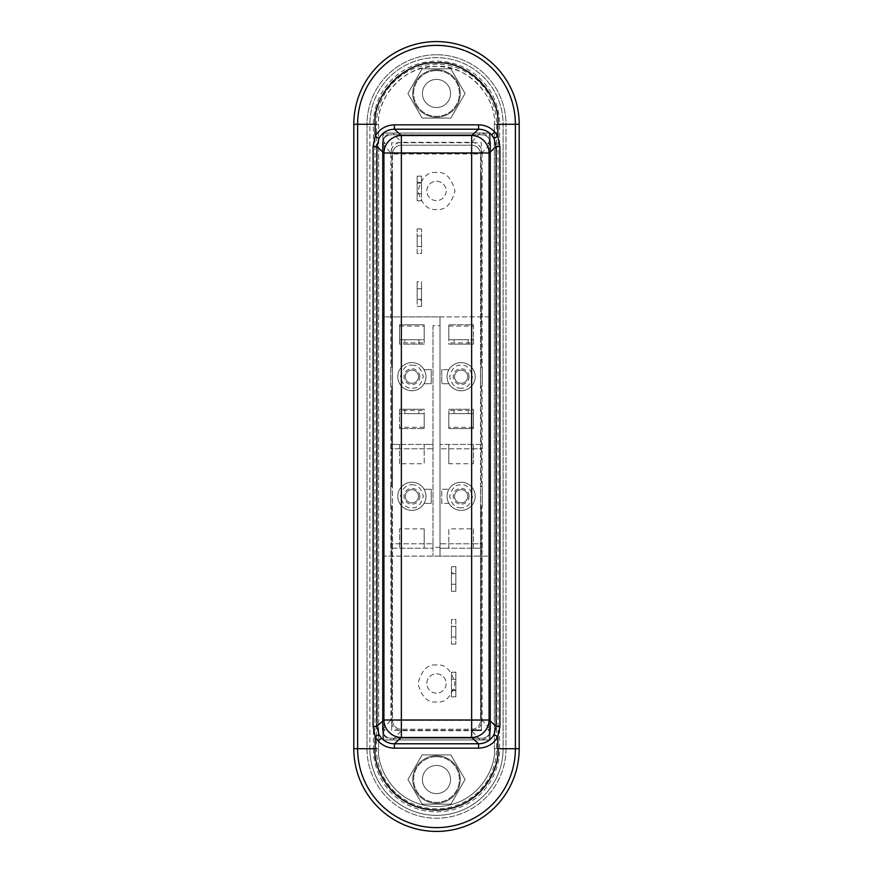 <?xml version="1.0" encoding="UTF-8"?>
<svg xmlns="http://www.w3.org/2000/svg" width="873" height="873" viewBox="0 0 873 873"><rect width="100%" height="100%" fill="white"/><g stroke="black" fill="none" stroke-linecap="round" stroke-linejoin="round"><path stroke-width="0.65" stroke-dasharray="4.37 3.27" d="M461.13 510.389A14.077 14.077 0 0 0 475.196 496.311A14.077 14.077 0 0 0 448.94 489.273A14.077 14.077 0 0 0 461.13 510.389A14.077 14.077 0 0 1 447.052 496.311A14.077 14.077 0 0 1 461.13 482.234A14.077 14.077 0 0 1 475.196 496.311A14.077 14.077 0 0 1 461.13 510.389A14.077 14.077 0 0 1 447.052 496.311A14.077 14.077 0 0 1 461.13 482.234A14.077 14.077 0 0 1 475.196 496.311A14.077 14.077 0 0 1 461.13 510.389M461.13 362.611A14.077 14.077 0 0 1 475.196 376.689A14.077 14.077 0 0 1 448.94 383.727L441.782 383.727L441.782 369.65L448.94 369.65A14.077 14.077 0 0 1 475.196 376.689A14.077 14.077 0 0 1 461.13 390.766A14.077 14.077 0 0 1 447.052 376.689A14.077 14.077 0 0 1 461.13 362.611A14.077 14.077 0 0 1 475.196 376.689A14.077 14.077 0 0 1 461.13 390.766A14.077 14.077 0 0 1 447.052 376.689A14.077 14.077 0 0 1 461.13 362.611M469.041 496.311A7.912 7.912 0 0 0 461.13 488.389A7.912 7.912 0 0 0 453.207 496.311A7.912 7.912 0 0 0 461.13 504.223A7.912 7.912 0 0 0 469.041 496.311M467.721 496.311A6.602 6.602 0 0 0 461.13 489.709A6.602 6.602 0 0 0 454.527 496.311A6.602 6.602 0 0 0 461.13 502.903A6.602 6.602 0 0 0 467.721 496.311A6.602 6.602 0 0 0 461.13 489.709A6.602 6.602 0 0 0 454.527 496.311A6.602 6.602 0 0 0 461.13 502.903A6.602 6.602 0 0 0 467.721 496.311M411.87 482.234A14.077 14.077 0 0 1 424.06 489.273L431.218 489.273L431.218 503.35L424.06 503.35A14.077 14.077 0 0 0 424.06 489.273L431.218 489.273L431.218 503.35L424.06 503.35A14.077 14.077 0 0 1 397.804 496.311A14.077 14.077 0 0 1 411.87 482.234A14.077 14.077 0 0 1 425.948 496.311A14.077 14.077 0 0 1 411.87 510.389A14.077 14.077 0 0 1 397.804 496.311A14.077 14.077 0 0 1 411.87 482.234A14.077 14.077 0 0 1 425.948 496.311A14.077 14.077 0 0 1 411.87 510.389A14.077 14.077 0 0 1 397.804 496.311A14.077 14.077 0 0 1 411.87 482.234M411.87 362.611A14.077 14.077 0 0 1 424.06 369.65L431.218 369.65L431.218 383.727L424.06 383.727A14.077 14.077 0 0 0 424.06 369.65L431.218 369.65L431.218 383.727L424.06 383.727A14.077 14.077 0 0 1 397.804 376.689A14.077 14.077 0 0 1 411.87 362.611A14.077 14.077 0 0 1 425.948 376.689A14.077 14.077 0 0 1 411.87 390.766A14.077 14.077 0 0 1 397.804 376.689A14.077 14.077 0 0 1 411.87 362.611A14.077 14.077 0 0 1 425.948 376.689A14.077 14.077 0 0 1 411.87 390.766A14.077 14.077 0 0 1 397.804 376.689A14.077 14.077 0 0 1 411.87 362.611M436.5 756.662A22.873 22.873 0 0 1 459.373 779.524A22.873 22.873 0 0 1 436.5 802.396A22.873 22.873 0 0 1 413.627 779.524A22.873 22.873 0 0 1 436.5 756.662A22.873 22.873 0 0 1 459.373 779.524A22.873 22.873 0 0 1 436.5 802.396A22.873 22.873 0 0 1 413.627 779.524A22.873 22.873 0 0 1 436.5 756.662M436.5 70.604A22.873 22.873 0 0 1 459.373 93.476A22.873 22.873 0 0 1 436.5 116.338A22.873 22.873 0 0 1 413.627 93.476A22.873 22.873 0 0 1 436.5 70.604A22.873 22.873 0 0 1 459.373 93.476A22.873 22.873 0 0 1 436.5 116.338A22.873 22.873 0 0 1 413.627 93.476A22.873 22.873 0 0 1 436.5 70.604M436.5 54.77A69.48 69.48 0 0 0 367.02 124.261L367.02 748.739A69.48 69.48 0 0 0 436.5 818.23A69.48 69.48 0 0 0 505.98 748.739L505.98 124.261A69.48 69.48 0 0 0 436.5 54.77A69.48 69.48 0 0 1 505.98 124.261L503.11 124.261A66.61 66.61 0 0 0 436.5 57.64A66.61 66.61 0 0 0 369.89 124.261L369.89 748.739L367.02 748.739A69.48 69.48 0 0 0 436.5 818.23A69.48 69.48 0 0 0 505.98 748.739L505.98 124.261L503.11 124.261A66.61 66.61 0 0 0 436.5 57.64A66.61 66.61 0 0 0 369.89 124.261L378.653 124.261L378.653 748.739L369.89 748.739A66.61 66.61 0 0 0 436.5 815.36A66.61 66.61 0 0 0 503.11 748.739L503.11 124.261L503.11 748.739L494.347 748.739C496.65 765.894 479.19 805.79 436.5 806.587C393.821 805.779 376.35 765.905 378.653 748.739L378.653 124.261C376.328 107.335 393.679 67.199 436.5 66.413C479.321 67.199 496.672 107.335 494.347 124.261L503.11 124.261L494.347 124.261L494.347 748.739L494.347 124.261C496.835 95.506 465.244 63.915 436.5 66.413C407.756 63.915 376.165 95.517 378.653 124.261L367.02 124.261A69.48 69.48 0 0 1 436.5 54.77M469.041 376.689A7.912 7.912 0 0 0 461.13 368.777A7.912 7.912 0 0 0 453.207 376.689A7.912 7.912 0 0 0 461.13 384.611A7.912 7.912 0 0 0 469.041 376.689M467.721 376.689A6.602 6.602 0 0 0 461.13 370.097A6.602 6.602 0 0 0 454.527 376.689A6.602 6.602 0 0 0 461.13 383.291A6.602 6.602 0 0 0 467.721 376.689A6.602 6.602 0 0 0 461.13 370.097A6.602 6.602 0 0 0 454.527 376.689A6.602 6.602 0 0 0 461.13 383.291A6.602 6.602 0 0 0 467.721 376.689M468.168 409.23L454.091 409.23L468.168 409.23L468.168 413.627L454.091 413.627L468.168 413.627M454.091 409.23L454.091 413.627M454.091 344.148L468.168 344.148L454.091 344.148L454.091 339.75L468.168 339.75L454.091 339.75M468.168 344.148L468.168 339.75M436.5 765.457A14.077 14.077 0 0 0 422.423 779.524A14.077 14.077 0 0 0 436.5 793.601A14.077 14.077 0 0 0 450.577 779.524A14.077 14.077 0 0 0 436.5 765.457A14.077 14.077 0 0 0 422.423 779.524A14.077 14.077 0 0 0 436.5 793.601A14.077 14.077 0 0 0 450.577 779.524A14.077 14.077 0 0 0 436.5 765.457M436.5 79.399A14.077 14.077 0 0 0 422.423 93.476A14.077 14.077 0 0 0 436.5 107.543A14.077 14.077 0 0 0 450.577 93.476A14.077 14.077 0 0 0 436.5 79.399A14.077 14.077 0 0 0 422.423 93.476A14.077 14.077 0 0 0 436.5 107.543A14.077 14.077 0 0 0 450.577 93.476A14.077 14.077 0 0 0 436.5 79.399M419.793 496.311A7.912 7.912 0 0 0 411.87 488.389A7.912 7.912 0 0 0 403.959 496.311A7.912 7.912 0 0 0 411.87 504.223A7.912 7.912 0 0 0 419.793 496.311M418.473 496.311A6.602 6.602 0 0 0 411.87 489.709A6.602 6.602 0 0 0 405.279 496.311A6.602 6.602 0 0 0 411.87 502.903A6.602 6.602 0 0 0 418.473 496.311A6.602 6.602 0 0 0 411.87 489.709A6.602 6.602 0 0 0 405.279 496.311A6.602 6.602 0 0 0 411.87 502.903A6.602 6.602 0 0 0 418.473 496.311M419.793 376.689A7.912 7.912 0 0 0 411.87 368.777A7.912 7.912 0 0 0 403.959 376.689A7.912 7.912 0 0 0 411.87 384.611A7.912 7.912 0 0 0 419.793 376.689M418.473 376.689A6.602 6.602 0 0 0 411.87 370.097A6.602 6.602 0 0 0 405.279 376.689A6.602 6.602 0 0 0 411.87 383.291A6.602 6.602 0 0 0 418.473 376.689A6.602 6.602 0 0 0 411.87 370.097A6.602 6.602 0 0 0 405.279 376.689A6.602 6.602 0 0 0 411.87 383.291A6.602 6.602 0 0 0 418.473 376.689M404.832 344.148L418.909 344.148L404.832 344.148L404.832 339.75L418.909 339.75L404.832 339.75M418.909 344.148L418.909 339.75M418.909 409.23L404.832 409.23L418.909 409.23L418.909 413.627L404.832 413.627L418.909 413.627M404.832 409.23L404.832 413.627M426.821 683.494A9.679 9.679 0 0 1 436.5 673.825A9.679 9.679 0 0 1 446.179 683.494A9.679 9.679 0 0 1 436.5 693.173A9.679 9.679 0 0 1 426.821 683.494A9.679 9.679 0 0 1 436.5 673.825A9.679 9.679 0 0 1 446.179 683.494A9.679 9.679 0 0 1 436.5 693.173A9.679 9.679 0 0 1 426.821 683.494A9.679 9.679 0 0 1 436.5 673.825A9.679 9.679 0 0 1 446.179 683.494M426.821 190.947A9.679 9.679 0 0 1 436.5 181.268A9.679 9.679 0 0 1 446.179 190.947A9.679 9.679 0 0 1 436.5 200.615A9.679 9.679 0 0 1 426.821 190.947A9.679 9.679 0 0 1 436.5 181.268A9.679 9.679 0 0 1 446.179 190.947A9.679 9.679 0 0 1 436.5 200.615A9.679 9.679 0 0 1 426.821 190.947A9.679 9.679 0 0 1 436.5 181.268A9.679 9.679 0 0 1 446.179 190.947M448.94 503.35L441.782 503.35L441.782 489.273L448.94 489.273L441.782 489.273L441.782 503.35L448.94 503.35M448.809 410.517L448.809 413.627L473.439 413.627L448.809 413.627L448.809 428.588L473.439 428.588L473.439 409.23L473.439 428.588L448.809 428.588L448.809 409.23L473.439 409.23L473.439 410.517L473.439 409.23L448.809 409.23L448.809 410.517L473.439 410.517M473.439 342.86L473.439 339.75L448.809 339.75L448.809 324.8L448.809 344.148L473.439 344.148L448.809 344.148L448.809 339.75L473.439 339.75L473.439 337.927L473.439 344.148L473.439 342.86L448.809 342.86M473.439 324.8L473.439 337.927L473.439 324.8L448.809 324.8L473.439 324.8M473.439 528.852L473.439 543.803L482.234 543.803L482.234 548.2L482.234 543.803L440.014 543.803L440.014 548.2L440.014 543.803L473.439 543.803L473.439 548.2L448.809 548.2L448.809 528.852L473.439 528.852L473.439 548.2L482.234 548.2L440.014 548.2L448.809 548.2L448.809 528.852M448.809 463.77L448.809 444.412L473.439 444.412L473.439 463.77L448.809 463.77L448.809 444.412L440.014 444.412L482.234 444.412L473.439 444.412L473.439 448.809L440.014 448.809L482.234 448.809L473.439 448.809L473.439 463.77M440.014 316.877L440.014 556.123L489.273 556.123L489.273 316.877L440.014 316.877L440.014 556.123L383.727 556.123L489.273 556.123L489.273 739.944L489.273 133.056L383.727 133.056L383.727 316.877L440.014 316.877M461.13 507.748C455.662 508.37 451.843 504.55 449.693 496.311C451.843 488.072 455.651 484.253 461.13 484.875C466.531 484.231 470.34 488.04 472.566 496.311C470.34 504.583 466.531 508.392 461.13 507.748M448.94 383.727L441.782 383.727L441.782 369.65L448.94 369.65A14.077 14.077 0 0 0 448.94 383.727M489.273 316.877L383.727 316.877L383.727 739.944L489.273 739.944L383.727 739.944L383.727 133.056L489.273 133.056L489.273 316.877M448.809 409.23L473.439 409.23M473.439 344.148L448.809 344.148M482.234 444.412L482.234 448.809L482.234 444.412M440.014 444.412L440.014 448.809L440.014 444.412M432.986 325.673L432.986 556.123L432.986 325.673L440.014 325.673M455.848 566.675L451.45 566.675L451.45 572.83L455.848 572.83L455.848 591.305L451.45 591.305L451.45 572.83L455.848 572.83L455.848 566.675L455.848 591.272L451.45 591.305L451.45 566.708L455.848 566.675L455.848 591.272M455.848 672.254L451.45 672.221L451.45 696.85L451.45 672.221L455.848 672.221L455.848 690.696L451.45 690.696L455.848 690.696L455.848 696.85L455.848 672.254L455.848 696.818M451.45 644.078L455.848 644.078L451.45 644.078L451.45 619.448L455.848 619.448L455.848 644.078L455.848 619.448L451.45 619.448L451.45 644.078L451.45 619.481M424.191 342.86L424.191 339.75L399.561 339.75L424.191 339.75L424.191 324.8L399.561 324.8L399.561 344.148L399.561 324.8L424.191 324.8L424.191 344.148L399.561 344.148L399.561 342.86L399.561 344.148L424.191 344.148L424.191 342.86L399.561 342.86M399.561 410.517L399.561 413.627L424.191 413.627L424.191 428.588L424.191 409.23L399.561 409.23L424.191 409.23L424.191 413.627L399.561 413.627L399.561 415.45L399.561 409.23L399.561 410.517L424.191 410.517M399.561 428.588L399.561 415.45L399.561 428.588L424.191 428.588L399.561 428.588M399.561 463.77L399.561 448.809L390.766 448.809L390.766 444.412L390.766 448.809L432.986 448.809L432.986 444.412L432.986 448.809L399.561 448.809L399.561 444.412L424.191 444.412L424.191 463.77L399.561 463.77L399.561 444.412L390.766 444.412L432.986 444.412L424.191 444.412L424.191 463.77M424.191 528.852L424.191 548.2L399.561 548.2L399.561 528.852L424.191 528.852L424.191 548.2L432.986 548.2L390.766 548.2L399.561 548.2L399.561 543.803L432.986 543.803L390.766 543.803L399.561 543.803L399.561 528.852M417.152 306.325L421.55 306.325L421.55 300.17L417.152 300.17L417.152 281.695L421.55 281.695L421.55 300.17L417.152 300.17L417.152 281.728L421.55 281.695L421.55 306.292L417.152 306.325L417.152 281.728M417.152 200.746L421.55 200.779L421.55 176.15L421.55 200.779L417.152 200.779L417.152 182.304L421.55 182.304L417.152 182.304L417.152 176.15L417.152 200.746L417.152 176.182M421.55 228.922L417.152 228.922L421.55 228.922L421.55 253.552L417.152 253.552L417.152 228.922L417.152 253.552L421.55 253.552L421.55 228.922L421.55 253.519M461.13 388.125C455.662 388.747 451.843 384.928 449.693 376.689C451.843 368.45 455.651 364.641 461.13 365.252C466.531 364.608 470.34 368.417 472.566 376.689C470.34 384.96 466.531 388.769 461.13 388.125M455.848 573.714L455.848 584.266L455.848 573.714L451.45 573.714L451.45 584.266L451.45 573.714L455.848 573.714M451.45 689.812L451.45 679.259L451.45 689.812L455.848 689.812L455.848 679.259L455.848 689.812L451.45 689.812M451.45 637.039L451.45 626.487L451.45 637.039L455.848 637.039L455.848 626.487L455.848 637.039L451.45 637.039M417.152 299.286L417.152 288.734L417.152 299.286L421.55 299.286L421.55 288.734L421.55 299.286L417.152 299.286M421.55 183.188L421.55 193.741L421.55 183.188L417.152 183.188L417.152 193.741L417.152 183.188L421.55 183.188M421.55 235.961L421.55 246.513L421.55 235.961L417.152 235.961L417.152 246.513L417.152 235.961L421.55 235.961M455.848 584.266L451.45 584.266L455.848 584.266M451.45 566.708L451.45 591.272M455.848 679.259L451.45 679.259L455.848 679.259M455.848 696.85L451.45 696.85L455.848 696.85M451.45 696.818L451.45 672.254M455.848 626.487L451.45 626.487L455.848 626.487M455.848 619.481L455.848 644.045M424.191 344.148L399.561 344.148M399.561 409.23L424.191 409.23M390.766 548.2L390.766 543.803L390.766 548.2M432.986 548.2L432.986 543.803L432.986 548.2M417.152 288.734L421.55 288.734L417.152 288.734M421.55 306.292L421.55 281.728M417.152 193.741L421.55 193.741L417.152 193.741M417.152 176.15L421.55 176.15L417.152 176.15M421.55 176.182L421.55 200.746M417.152 246.513L421.55 246.513L417.152 246.513M417.152 253.519L417.152 228.955M411.87 484.875C417.338 484.253 421.157 488.072 423.307 496.311C421.157 504.55 417.349 508.359 411.87 507.748C406.469 508.392 402.66 504.583 400.434 496.311C402.66 488.04 406.469 484.231 411.87 484.875M411.87 365.252C417.338 364.63 421.157 368.45 423.307 376.689C421.157 384.928 417.349 388.747 411.87 388.125C406.469 388.769 402.66 384.96 400.434 376.689C402.66 368.417 406.469 364.608 411.87 365.252M382.407 729.392A8.795 8.795 0 0 0 391.202 738.187L481.798 738.187A8.795 8.795 0 0 0 490.593 729.392L490.593 143.608A8.795 8.795 0 0 0 481.798 134.813L391.202 134.813A8.795 8.795 0 0 0 382.407 143.608L382.407 729.392A8.795 8.795 0 0 0 391.202 738.187L481.798 738.187A8.795 8.795 0 0 0 490.593 729.392L490.593 143.608A8.795 8.795 0 0 0 481.798 134.813L391.202 134.813A8.795 8.795 0 0 0 382.407 143.608L382.407 729.392L385.211 729.392L382.407 729.392L382.843 140.498C384.546 135.828 387.885 133.351 392.861 133.056L480.139 133.056C485.115 133.351 488.454 135.828 490.157 140.498L490.593 143.608L482.103 152.775A10.552 10.367 -137.5 0 0 471.638 142.321L401.362 142.321A10.552 10.367 137.5 0 0 390.897 152.775L382.407 143.608M422.128 754.905L407.909 779.524L422.128 804.153L450.872 804.153L465.091 779.524L450.872 754.905L422.128 754.905L407.909 779.524L422.128 804.153L450.872 804.153L465.091 779.524L450.872 754.905L422.128 754.905M407.909 93.476L422.128 118.095L450.872 118.095L465.091 93.476L450.872 68.847L422.128 68.847L407.909 93.476L422.128 118.095L450.872 118.095L465.091 93.476L450.872 68.847L422.128 68.847L407.909 93.476M481.361 730.275L481.361 661.669L480.477 661.669L480.477 720.432A8.795 8.795 0 0 1 471.682 729.228L401.318 729.228L471.682 729.228A8.795 8.795 0 0 0 480.477 720.432A8.795 8.795 0 0 1 471.682 729.228L471.682 720.432L392.523 720.432A8.795 8.795 0 0 0 401.318 729.228L401.318 145.202L471.682 145.202L471.682 153.997L480.477 153.997L480.477 720.432L471.682 720.432L471.682 153.997L392.523 153.997L392.523 211.331L391.639 211.331L391.639 142.725L481.361 142.725L481.361 211.331L480.477 211.331L480.477 214.845L481.361 214.845L481.361 211.331L480.477 211.331L480.477 153.997A8.795 8.795 0 0 0 471.682 145.202A8.795 8.795 0 0 1 480.477 153.997A8.795 8.795 0 0 0 471.682 145.202L401.318 145.202A8.795 8.795 0 0 0 392.523 153.997A8.795 8.795 0 0 1 401.318 145.202A8.795 8.795 0 0 0 392.523 153.997L392.523 720.432A8.795 8.795 0 0 0 401.318 729.228A8.795 8.795 0 0 1 392.523 720.432L392.523 661.669L391.639 661.669L392.523 661.669L392.523 658.155L391.639 658.155L391.639 730.275L481.361 730.275L481.361 505.98L482.234 505.98L482.234 486.632L481.361 486.632L481.361 386.368L480.477 386.368L480.477 367.02L482.234 367.02L482.234 386.368L480.477 386.368L480.477 486.632L481.361 486.632L481.361 386.368L482.234 386.368L482.234 367.02L481.361 367.02L481.361 173.509L481.361 214.845L480.477 214.845L480.477 173.509L480.477 367.02L481.361 367.02L481.361 142.725L391.639 142.725L391.639 367.02L390.766 367.02L390.766 386.368L391.639 386.368L391.639 486.632L392.523 486.632L392.523 386.368L391.639 386.368L391.639 486.632L390.766 486.632L390.766 505.98L390.766 486.632L392.523 486.632L392.523 699.491L391.639 699.491L391.639 658.155L392.523 658.155L392.523 699.491L391.639 699.491L391.639 505.98L390.766 505.98L392.523 505.98L391.639 505.98L391.639 730.275L471.638 730.275M390.766 367.02L390.766 386.368L392.523 386.368L392.523 173.509L391.639 173.509L391.639 367.02L392.523 367.02L390.766 367.02M391.639 214.845L391.639 173.509L392.523 173.509L392.523 214.845L391.639 214.845L392.523 214.845L392.523 211.331L391.639 211.331L391.639 214.845M482.234 505.98L482.234 486.632L480.477 486.632L480.477 699.491L481.361 699.491L481.361 505.98L480.477 505.98L482.234 505.98M481.361 658.155L481.361 699.491L480.477 699.491L480.477 658.155L481.361 658.155L480.477 658.155L480.477 661.669L481.361 661.669L481.361 658.155M480.477 173.509L481.361 173.509L480.477 173.509M436.5 117.222A23.746 23.746 0 0 1 412.754 93.476A23.746 23.746 0 0 1 436.5 69.72A23.746 23.746 0 0 1 460.246 93.476A23.746 23.746 0 0 1 436.5 117.222A23.746 23.746 0 0 1 412.754 93.476A23.746 23.746 0 0 1 436.5 69.72A23.746 23.746 0 0 1 460.246 93.476A23.746 23.746 0 0 1 436.5 117.222M436.5 803.28A23.746 23.746 0 0 1 412.754 779.524A23.746 23.746 0 0 1 436.5 755.778A23.746 23.746 0 0 1 460.246 779.524A23.746 23.746 0 0 1 436.5 803.28A23.746 23.746 0 0 1 412.754 779.524A23.746 23.746 0 0 1 436.5 755.778A23.746 23.746 0 0 1 460.246 779.524A23.746 23.746 0 0 1 436.5 803.28M376.459 124.261L374.932 124.261A61.568 61.568 0 0 1 436.5 62.681A61.568 61.568 0 0 1 498.068 124.261L496.541 124.261A60.041 60.041 0 0 0 436.5 64.209A60.041 60.041 0 0 0 376.459 124.261L376.459 748.739A60.041 60.041 0 0 0 436.5 808.791A60.041 60.041 0 0 0 496.541 748.739L496.541 124.261M496.541 748.739L498.068 748.739A61.568 61.568 0 0 1 436.5 810.319A61.568 61.568 0 0 1 374.932 748.739L376.459 748.739M373.404 748.739A63.096 63.096 0 0 0 436.5 811.835A63.096 63.096 0 0 0 499.596 748.739L499.596 124.261A63.096 63.096 0 0 0 436.5 61.165A63.096 63.096 0 0 0 373.404 124.261L373.404 748.739L374.932 748.739L374.932 124.261L373.404 124.261M490.157 729.392L487.789 729.392L490.157 729.392L490.157 732.502C488.454 737.172 485.115 739.649 480.139 739.944L392.861 739.944C387.885 739.649 384.546 737.172 382.843 732.502L382.843 729.392M490.593 729.392L490.593 143.608M490.157 133.056L490.157 739.944L382.843 739.944L382.843 133.056L490.157 133.056L382.843 133.056L382.843 739.944L490.157 739.944L490.157 133.056M367.02 124.261L367.02 748.739L369.89 748.739L369.89 124.261L367.02 124.261M490.157 140.498L487.789 143.608L490.517 143.608M382.483 143.608L385.211 143.608L382.843 140.498M382.483 729.392L390.897 720.225A10.552 10.367 42.5 0 0 401.362 730.679L471.638 730.679A10.552 10.367 -42.5 0 0 482.103 720.225L490.517 729.392M487.789 729.392L490.157 732.502M382.843 732.502L385.211 729.392M490.157 143.608L487.789 143.608M385.211 143.608L382.843 143.608M499.596 748.739L498.068 748.739L498.068 124.261L499.596 124.261M473.439 427.301L448.809 427.301M448.809 326.087L473.439 326.087M440.014 547.327L432.986 547.327M505.98 748.739L494.347 748.739C496.672 765.665 479.321 805.801 436.5 806.587C393.679 805.801 376.328 765.665 378.653 748.739L369.89 748.739A66.61 66.61 0 0 0 436.5 815.36A66.61 66.61 0 0 0 503.11 748.739L505.98 748.739M399.561 326.087L424.191 326.087M424.191 427.301L399.561 427.301M436.5 665.03C427.77 663.971 421.615 670.137 418.025 683.494C421.615 696.861 427.77 703.016 436.5 701.968C445.23 703.016 451.385 696.861 454.975 683.494C451.385 670.137 445.23 663.971 436.5 665.03M436.5 172.472C427.77 171.424 421.615 177.579 418.025 190.947C421.615 204.304 427.77 210.458 436.5 209.411C445.23 210.458 451.385 204.304 454.975 190.947C451.385 177.579 445.23 171.424 436.5 172.472M480.139 133.056L471.638 142.321L471.638 152.775L401.362 152.775L401.362 142.321L392.861 133.056M482.103 152.775L482.103 720.225L471.638 720.225L471.638 152.775L482.103 152.775M392.861 739.944L401.362 730.679L401.362 720.225L390.897 720.225L390.897 152.775L401.362 152.775L401.362 720.225L471.638 720.225L471.638 730.679L480.139 739.944"/><path stroke-width="1.31" d="M471.638 730.275L481.361 730.275M519.184 748.739L519.184 124.261A82.684 82.684 0 0 0 436.5 41.577A82.684 82.684 0 0 0 353.816 124.261L353.816 748.739A82.684 82.684 0 0 0 436.5 831.423A82.684 82.684 0 0 0 519.184 748.739L515.376 748.739L515.376 124.261A78.876 78.876 0 0 0 436.5 45.385A78.876 78.876 0 0 0 357.624 124.261L357.624 748.739A78.876 78.876 0 0 0 436.5 827.615A78.876 78.876 0 0 0 515.376 748.739L497.861 748.739C500.327 766.69 481.918 809.271 436.5 810.1C391.082 809.271 372.673 766.69 375.139 748.739L353.816 748.739M499.923 146.642L496.071 146.642L496.071 726.358L494.031 734.586L497.861 736.626L499.923 726.358L499.923 146.642L497.861 136.374L497.861 124.261L519.184 124.261M353.816 124.261L375.139 124.261L375.139 136.374L373.077 146.642L373.077 726.358L375.139 736.626L375.139 748.739M494.031 734.586C490.691 740.479 485.541 743.545 478.579 743.785L394.421 743.785L394.421 748.15L478.579 748.15L478.579 743.785L471.638 737.478A17.591 17.329 -47.7 0 0 489.087 720.007L496.071 726.358L499.923 726.358M394.421 124.85C385.844 125.155 379.417 128.997 375.139 136.374L378.969 138.414L376.929 146.642L383.913 152.993L471.638 152.993L471.638 135.522L478.579 129.215L478.579 124.85L394.421 124.85L394.421 129.215L478.579 129.215C483.729 129.28 488.062 131.179 491.554 134.889L494.031 138.414L496.071 146.642L489.087 152.993A17.591 17.329 -132.3 0 0 471.638 135.522L401.362 135.522A17.591 17.329 132.3 0 0 383.913 152.993L383.913 720.007A17.591 17.329 47.7 0 0 401.362 737.478L471.638 737.478L471.638 152.993L489.087 152.993L489.087 720.007L383.913 720.007L376.929 726.358L376.929 146.642L373.077 146.642M494.031 138.414L497.861 136.374L494.762 131.976C490.397 127.338 484.995 124.959 478.579 124.85M378.969 138.414C382.309 132.521 387.459 129.455 394.421 129.215L401.362 135.522L401.362 737.478L394.421 743.785C389.271 743.72 384.938 741.821 381.446 738.111L378.969 734.586L375.139 736.626L378.238 741.024C382.603 745.662 388.005 748.041 394.421 748.15M373.077 726.358L376.929 726.358L378.969 734.586M375.139 124.261C372.4 93.902 406.141 60.15 436.5 62.9C466.859 60.15 500.6 93.902 497.861 124.261M478.579 748.15C487.156 747.845 493.583 744.003 497.861 736.626L497.861 748.739M494.762 131.976L491.554 134.889M378.238 741.024L381.446 738.111"/></g></svg>
